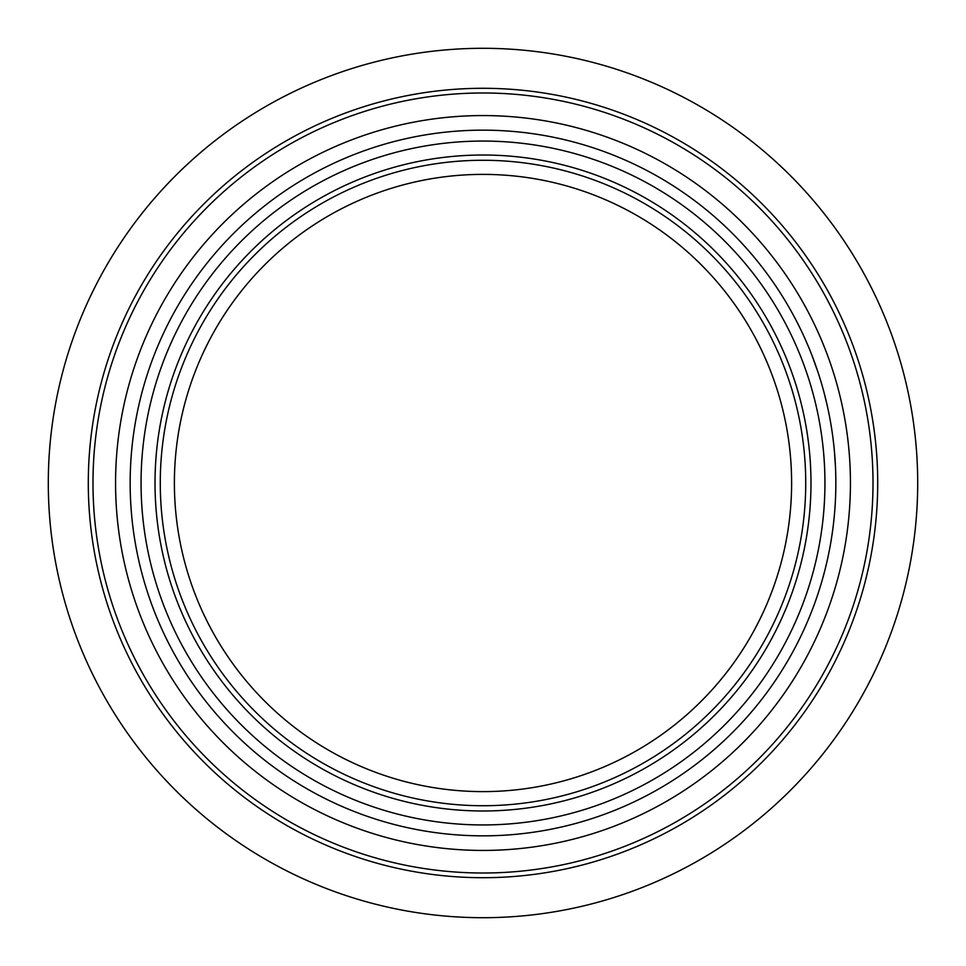 <?xml version="1.0" encoding="UTF-8"?>
<svg xmlns="http://www.w3.org/2000/svg" width="966" height="966" viewBox="0 0 966 966"><rect width="100%" height="100%" fill="white"/><g stroke="black" fill="none" stroke-linecap="round" stroke-linejoin="round"><path stroke-width="1.45" d="M826.799 562.369L826.51 563.625M825.495 567.827L824.795 570.58M824.227 572.79L821.716 581.822M827.427 559.568L825.507 567.791M814.652 362.564L813.964 360.692M814.314 361.658L814.918 363.301M815.497 364.943L815.727 365.583M812.056 355.633L817.924 371.995M812.732 357.396L812.189 356.007M812.756 357.468L813.879 360.463M817.369 370.328L817.151 369.7M825.181 396.917L824.783 395.372M827.379 406.191L823.962 392.22M823.515 390.53L825.145 396.797M824.336 393.621L824.493 394.237M827.017 404.585L827.62 407.314M821.197 382.403L821.547 383.587M822.066 385.398L822.513 386.943M821.812 384.504L820.46 379.94M820.146 378.926L819.953 378.322M829.118 414.45L829.661 417.264M829.045 414.052L829.154 414.655M830.603 422.456L831.315 426.658M831.038 425.016L831.485 427.733M830.289 420.669L830.446 421.514M834.998 458.56L834.902 457.28M834.479 452.1L835.457 466.578M835.324 463.97L835.373 464.803M835.385 465.141L835.433 465.998M834.443 451.641L834.576 453.09M834.588 453.308L834.672 454.358M835.699 472.954L835.638 470.973M832.137 534.005L831.376 538.992M831.364 539.004L831.195 540.091M830.917 541.769L830.579 543.701M831.038 541.057L830.869 542.035M830.579 543.725L830.446 544.498M830.663 543.23L830.808 542.385M830.337 545.065L830.217 545.718M830.398 544.703L830.639 543.363M834.696 511.461L834.769 510.471M834.986 507.488L834.902 508.696M835.771 489.883L835.687 493.276L835.771 489.883M835.602 496.101L835.638 495.111M835.59 496.439L835.493 498.697M835.095 505.942L834.914 508.587M824.65 571.16L822.73 578.308M822.356 579.612L821.136 583.814M821.124 583.826L819.591 588.837M820.146 587.074L819.627 588.741M823.6 575.144L823.43 575.772M822.621 578.682L822.428 579.383M822.151 580.325L821.969 580.952M828.14 556.295L827.79 557.95M817.043 596.614L815.497 601.094M814.797 603.05L812.321 609.679M813.662 606.117L813.915 605.428L813.662 606.117M835.578 496.729L835.421 500.291M835.324 502.139L835.252 503.298M835.711 492.684L835.614 495.594M833.308 525.238L832.837 528.97M832.692 529.996L832.547 531.071M877.708 483A394.708 394.708 0 0 0 483 88.292A394.708 394.708 0 0 0 88.292 483A394.708 394.708 0 0 0 483 877.708A394.708 394.708 0 0 0 877.708 483M483 130.156A352.844 352.844 0 0 0 130.156 483A352.844 352.844 0 0 0 483 835.844A352.844 352.844 0 0 0 835.844 483A352.844 352.844 0 0 0 483 130.156M483 791.613A308.613 308.613 0 0 1 174.387 483A308.613 308.613 0 0 1 483 174.387A308.613 308.613 0 0 1 791.613 483A308.613 308.613 0 0 1 483 791.613M483 917.7A434.7 434.7 0 0 0 917.7 483A434.7 434.7 0 0 0 483 48.3A434.7 434.7 0 0 0 48.3 483A434.7 434.7 0 0 0 483 917.7M483 873.01A390.01 390.01 0 0 1 92.99 483A390.01 390.01 0 0 1 483 92.99A390.01 390.01 0 0 1 873.01 483A390.01 390.01 0 0 1 483 873.01M483 850.43A367.43 367.43 0 0 0 850.43 483A367.43 367.43 0 0 0 483 115.57A367.43 367.43 0 0 0 115.57 483A367.43 367.43 0 0 0 483 850.43M483 810.981A327.981 327.981 0 0 1 155.019 483A327.981 327.981 0 0 1 483 155.019A327.981 327.981 0 0 1 810.981 483A327.981 327.981 0 0 1 483 810.981M824.94 483A341.94 341.94 0 0 0 483 141.06A341.94 341.94 0 0 0 141.06 483A341.94 341.94 0 0 0 483 824.94A341.94 341.94 0 0 0 824.94 483M483 805.729A322.729 322.729 0 0 0 805.729 483A322.729 322.729 0 0 0 483 160.271A322.729 322.729 0 0 0 160.271 483A322.729 322.729 0 0 0 483 805.729"/></g></svg>
